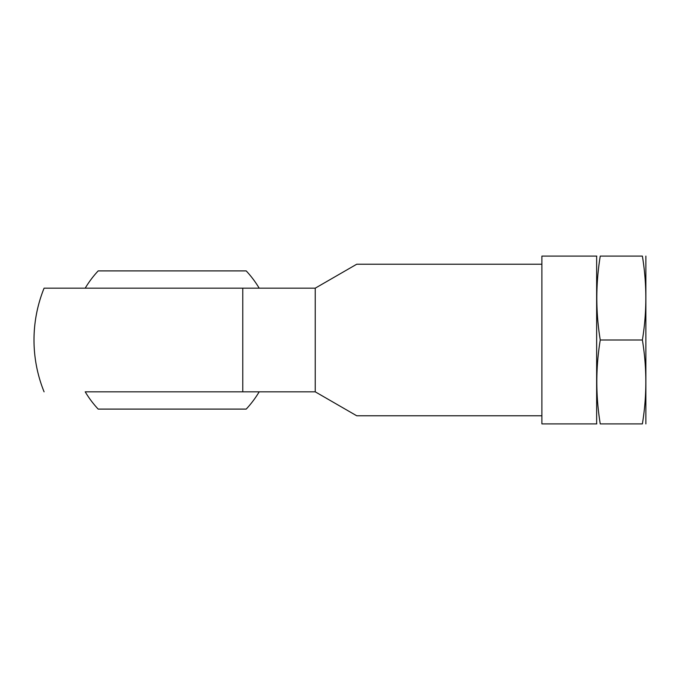 <?xml version="1.0" encoding="UTF-8"?>
<svg xmlns="http://www.w3.org/2000/svg" width="680" height="680" viewBox="0 0 680 680"><rect width="100%" height="100%" fill="white"/><g stroke="black" fill="none" stroke-linecap="round" stroke-linejoin="round"><path stroke-width="1.02" d="M541.892 256.096L541.892 423.903L596.649 423.903L596.649 256.096L541.892 256.096M85.204 288.175L259.182 288.175A101.26 101.26 0 0 0 246.211 270.903L98.175 270.903A101.26 101.26 0 0 0 85.204 288.175L44.081 288.175A138.193 138.193 0 0 0 34 340C34.034 322.082 37.392 304.801 44.081 288.175L315.231 288.175L315.231 391.825L85.204 391.825A101.26 101.26 0 0 0 98.175 409.096L246.211 409.096A101.26 101.26 0 0 0 259.182 391.825L85.204 391.825M315.231 288.175L356.711 264.231L541.892 264.231M541.892 415.769L356.711 415.769L315.231 391.825M600.253 256.096C595.68 256.096 595.68 256.096 600.253 256.096L642.387 256.096C646.961 256.096 646.961 256.096 642.387 256.096C646.969 284.061 646.969 312.035 642.387 340C646.969 367.965 646.969 395.938 642.387 423.903C646.961 423.903 646.961 423.903 642.387 423.903L600.253 423.903C595.68 423.903 595.68 423.903 600.253 423.903C595.68 395.938 595.68 367.965 600.253 340C595.68 312.035 595.68 284.061 600.253 256.096M600.253 340L642.387 340M645.864 256.096L645.864 423.903M242.769 288.175L242.769 391.825M34 340A138.193 138.193 0 0 0 44.081 391.825M596.649 423.411L596.777 423.903M596.649 256.589L596.777 256.096"/></g></svg>
